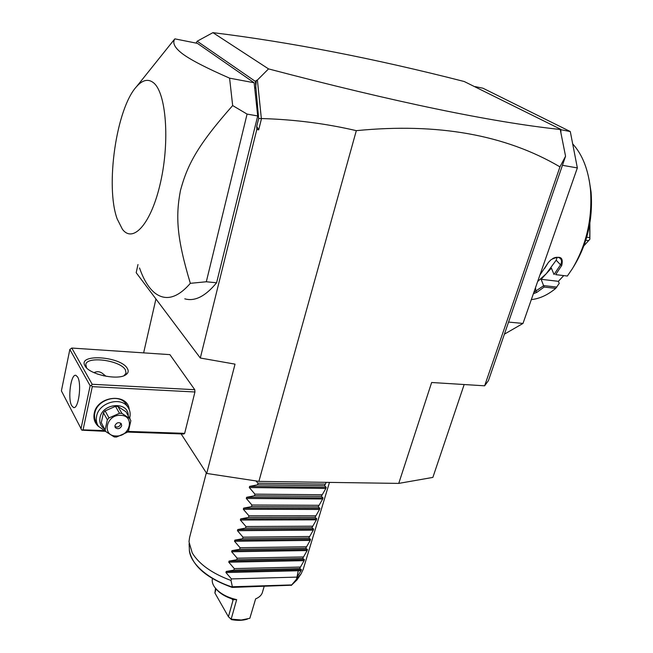 <?xml version="1.0" encoding="UTF-8"?>
<svg xmlns="http://www.w3.org/2000/svg" width="653" height="653" viewBox="0 0 653 653"><rect width="100%" height="100%" fill="white"/><g stroke="black" fill="none" stroke-linecap="round" stroke-linejoin="round"><path stroke-width="0.98" d="M464.169 384.535L432.866 477.408L398.746 483.4L258.89 481.375L206.699 473.441L181.118 433.91M484.64 385.809L559.956 166.866L565.563 156.23L488.444 380.609L484.64 385.809L431.641 382.503L398.746 483.4M206.699 473.441L235.031 364.137L200.308 358.024L256.817 129.449L256.719 126.38L258.653 118.56L261.51 118.544C294.168 119.475 325.765 123.515 356.318 130.657L258.89 481.375M356.318 130.657C437.461 122.658 505.34 134.73 559.956 166.866M508.614 322.084L522.996 323.439L504.467 334.124M560.78 129.71L570.289 131.547L577.35 167.927L562.633 165.34M577.35 167.927L522.996 323.439M475.155 86.604L482.942 88.212L570.289 131.547M557.164 257.298L556.185 260.204L546.235 273.746L541.125 279.304L558.372 281.321L559.221 283.386L555.736 288.373C547.712 295.009 539.574 298.748 531.33 299.588M555.736 288.373L544.112 287.059L536.831 292.356L533.37 293.76M539.9 275.068L548.455 262.359L551.132 259.633C560.127 255.201 563.661 257.143 561.727 265.469L555.654 274.627L567.351 276.031L555.654 274.627M572.689 143.897C582.378 154.451 588.296 169.502 590.434 189.052C592.597 218.184 586.598 244.712 572.428 268.636L567.351 276.031M589.169 180.008L591.071 191.958C593.079 218.771 587.537 243.21 574.469 265.281L573.497 266.881M558.372 281.321L563.727 275.607M537.656 281.508L546.235 273.746L551.393 268.122L553.989 274.431M541.125 279.304L543.623 285.728L533.852 292.373M556.846 287.091L543.655 285.59M543.623 285.728L544.112 287.059M536.831 292.356L535.933 291.409L535.509 287.647M544.716 268.334L548.218 262.677M547.565 263.698L547.891 263.208M561.727 265.469L560.527 264.791L554.079 274.448M552.691 258.555C555.679 256.988 558.152 256.898 560.103 258.286C561.841 259.918 561.988 262.082 560.527 264.791L556.185 260.204M586.729 237.194L589.79 237.627L589.871 239.227L583.896 245.822M589.871 239.227L589.888 223.212M585.806 240.255L588.704 240.655M589.773 223.889L589.79 237.627M258.653 118.56L255.356 81.388L197.173 41.221L212.919 32.65C290.356 42.159 374.12 58.444 464.21 81.511L560.756 129.327L560.951 132.094M212.919 32.65L268.53 68.9C394.518 101.99 491.75 122.184 560.233 129.482L565.563 156.23M560.233 129.482L559.409 129.074L560.756 129.327M268.53 68.9L257.396 80.041L261.331 118.34M256.719 126.38L258.702 129.874L261.51 118.544M256.817 129.449L258.702 129.874M155.936 298.968L143.636 352.873M127.915 431.404L184.668 433.347L183.779 434L127.302 432.074M184.668 433.347L194.937 391.98L194.765 389.71L169.911 354.636L71.773 348.049L69.838 349.445L61.398 390.878L81.837 430.18L105.59 431.339M200.308 358.024L136.183 272.685L137.979 264.547M197.173 41.221L196.104 43.106M170.107 44.73L174.882 38.862L197.394 43.359L254.131 82.76L257.706 115.94L216.584 282.782C205.409 296.34 194.814 301.686 184.799 298.829M255.56 88.286L256.319 80.45L257.396 80.041M256.319 80.45L255.356 81.388M174.882 38.862C172.123 42.918 174.71 47.93 182.644 53.905C190.57 59.831 206.217 67.92 229.587 78.156L254.131 82.76M139.538 267.975C142.199 275.68 145.374 281.998 149.064 286.92C152.908 292.03 157.202 295.303 161.928 296.748C170.833 299.384 180.301 294.911 190.341 283.329C176.694 237.904 175.494 216.616 180.457 190.496C187.476 164.54 197.524 145.35 232.664 105.566L229.587 78.156M232.664 105.566L247.079 114.095L257.706 115.94M247.079 114.095L206.315 281.761L216.584 282.782M190.341 283.329L206.315 281.761M122.405 229.252L117.189 218.943C105.19 186.652 116.226 108.447 136.567 86.604C142.574 79.854 148.231 78.58 153.537 82.784C166.123 92.661 169.927 140.795 160.622 182.016C151.504 223.391 133.22 243.806 122.405 229.252M71.773 348.049L92.179 384.282L194.765 389.71M127.311 368.414C128.853 370.986 128.331 373.124 125.719 374.838C117.891 380.577 89.559 374.544 85.168 366.137L85.012 365.868C77.217 353.371 120.699 356.252 127.311 368.414M92.179 384.282L91.387 385.417L92.293 386.641L194.937 391.98M92.293 386.641L83.053 429.862L103.598 430.572M98.685 426.605C94.709 423.185 93.224 418.769 94.228 413.349C97.175 395.718 127.874 392.624 129.229 409.529M83.053 429.862L81.837 430.18M80.948 428.972L90.147 385.752L69.838 349.445M77.65 377.034C81.992 383.907 78.442 409.7 73.487 407.505L71.683 405.684C67.471 398.501 70.989 373.271 75.952 375.369L77.65 377.034M90.147 385.752L91.387 385.417M106.064 376.299L103.46 374.242C100.472 371.524 97.321 371.002 93.999 372.667M86.563 367.868L85.78 364.48C87.029 355.746 120.397 360.366 125.368 369.827L126.07 373.124L124.013 375.679M104.382 375.973L97.199 373.957M97.126 423.805L96.758 423.12C94.718 420.148 94.081 416.761 94.848 412.974C97.052 399.66 118.593 393.22 125.711 403.57L127.262 406.166M105.786 431.396L98.505 426.368C96.464 423.389 95.828 419.993 96.595 416.181C98.823 402.836 120.446 396.338 127.588 406.713C129.931 409.839 130.673 413.439 129.808 417.512L129.678 418.026M104.423 428.899C100.619 426.172 99.15 422.418 100.015 417.618C102.537 402.844 128.461 401.171 128.249 415.594M117.891 406.46L126.005 411.782L130.861 420.703L128.608 430.539L126.968 432.408L116.609 437.004L115.393 437.02L114.193 436.93L105.957 431.698L101.288 422.638L103.452 412.778L105.084 410.9L115.483 406.354L117.891 406.46L121.931 413.398L119.507 413.292L115.483 406.354M101.288 422.638L105.957 431.698M103.452 412.778L107.361 419.797L105.157 429.731M105.084 410.9L109.01 417.904L107.361 419.797M109.01 417.904L119.507 413.292M116.005 435.984C130.225 436.963 135.195 415.471 120.658 415.324C106.227 414.255 101.444 436.073 116.005 435.984M121.931 413.398L130.094 418.736M114.969 425.568L115.369 427.674C117.94 429.486 120.046 428.866 121.678 425.813L121.262 423.683C118.683 421.895 116.585 422.524 114.969 425.568M114.912 426.474C117.507 427.625 119.442 426.85 120.715 424.132L120.772 423.193M326.263 482.355L324.533 485.71L326.214 487.326L325.871 488.444L321.333 496.329L323.031 497.872L322.696 498.982L318.166 506.875L319.872 508.344L319.546 509.446L315.015 517.339L316.738 518.735L316.411 519.837L311.889 527.738L313.628 529.061L313.301 530.146L308.787 538.056L310.542 539.305L310.216 540.39L305.702 548.3L307.473 549.483L307.147 550.552L302.649 558.47L304.429 559.58L304.102 560.649L299.613 568.567L301.4 569.612L301.082 570.673L297.042 577.105L231.423 578.917L230.991 580.46C212.021 573.424 199.1 564.233 192.219 552.903L188.986 541.778L189.59 537.476L206.324 472.87M189.084 543.753L189.337 548.716C188.79 562.16 207.319 579.17 232.444 587.063L230.991 580.46M303.261 569.155L301.164 573.726L291.442 585.219L297.278 579.464L300.87 574.167M232.223 587.414L291.442 585.219M232.444 587.063L232.174 587.406C206.854 578.305 192.619 566.127 189.46 550.879M262.473 592.198L262.384 592.508C261.486 595.258 259.241 597.373 255.633 598.858L249.838 618.301L241.292 620.007L231.17 619.142L231.497 619.624L228.419 616.734L214.902 592.989L215.523 588.312M216.355 589.243C219.8 593.275 224.836 596.426 231.464 598.703L232.958 599.699L236.664 599.634C226.624 597.291 219.286 593.144 214.649 587.186C212.519 584.157 211.784 581.284 212.445 578.574M236.664 599.634L231.17 619.142L228.419 616.734L232.99 600.434L232.117 598.94M247.373 619.117C242.81 620.562 237.521 620.725 231.497 619.624M214.902 592.989L216.029 588.884M232.958 599.699L232.99 600.434M297.042 577.105L296.593 578.599M231.423 578.917L225.922 572.542L226.224 571.448L233.856 570.142L299.613 568.567M304.102 560.649L228.77 562.192L234.288 568.592L233.856 570.142M228.77 562.192L229.072 561.09L236.745 559.752L302.649 558.47M307.147 550.552L231.635 551.761L237.178 558.193L236.745 559.752M231.635 551.761L231.937 550.65L239.651 549.287L305.702 548.3M310.216 540.39L234.525 541.255L240.084 547.72L239.651 549.287M234.525 541.255L234.835 540.137L242.573 538.741L308.787 538.056M313.301 530.146L237.439 530.677L243.014 537.166L242.573 538.741M237.439 530.677L237.749 529.55L245.528 528.122L311.889 527.738M316.411 519.837L240.369 520.017L245.969 526.53L245.528 528.122M240.369 520.017L240.679 518.882L248.499 517.421L315.015 517.339M319.546 509.446L243.324 509.275L248.94 515.821L248.499 517.421M243.324 509.275L243.642 508.132L251.487 506.646L318.166 506.875M322.696 498.982L246.303 498.451L251.936 505.022L251.487 506.646M246.303 498.451L246.622 497.3L254.507 495.782L321.333 496.329M325.871 488.444L249.299 487.546L254.956 494.15L254.507 495.782M249.299 487.546L249.617 486.387L257.543 484.836L324.533 485.71M255.919 480.926L258 483.196L257.543 484.836M234.288 568.592L300.062 567.065M237.178 558.193L303.098 556.952M240.084 547.72L306.167 546.773M243.014 537.166L309.253 536.513M245.969 526.53L312.354 526.187M248.94 515.821L315.489 515.78M251.936 505.022L318.64 505.3M254.956 494.15L321.815 494.745M258 483.196L325.006 484.11M296.837 577.783L298.258 570.746M291.654 584.925L232.452 586.761M301.082 570.673L225.922 572.542M301.4 569.612L226.224 571.448M304.429 559.58L229.072 561.09M307.473 549.483L231.937 550.65M310.542 539.305L234.835 540.137M313.628 529.061L237.749 529.55M316.738 518.735L240.679 518.882M319.872 508.344L243.642 508.132M323.031 497.872L246.622 497.3M326.214 487.326L249.617 486.387M591.071 191.958L590.434 189.052M136.567 86.604L174.122 39.711M73.487 407.505L74.107 407.529M124.176 375.614L125.719 374.838M86.49 367.745L85.168 366.137M127.588 406.713L125.711 403.57M115.083 427.152L115.369 427.674M291.254 585.431L296.952 579.937M262.384 592.508L264.155 586.41M329.471 482.396L303.065 569.8"/></g></svg>
